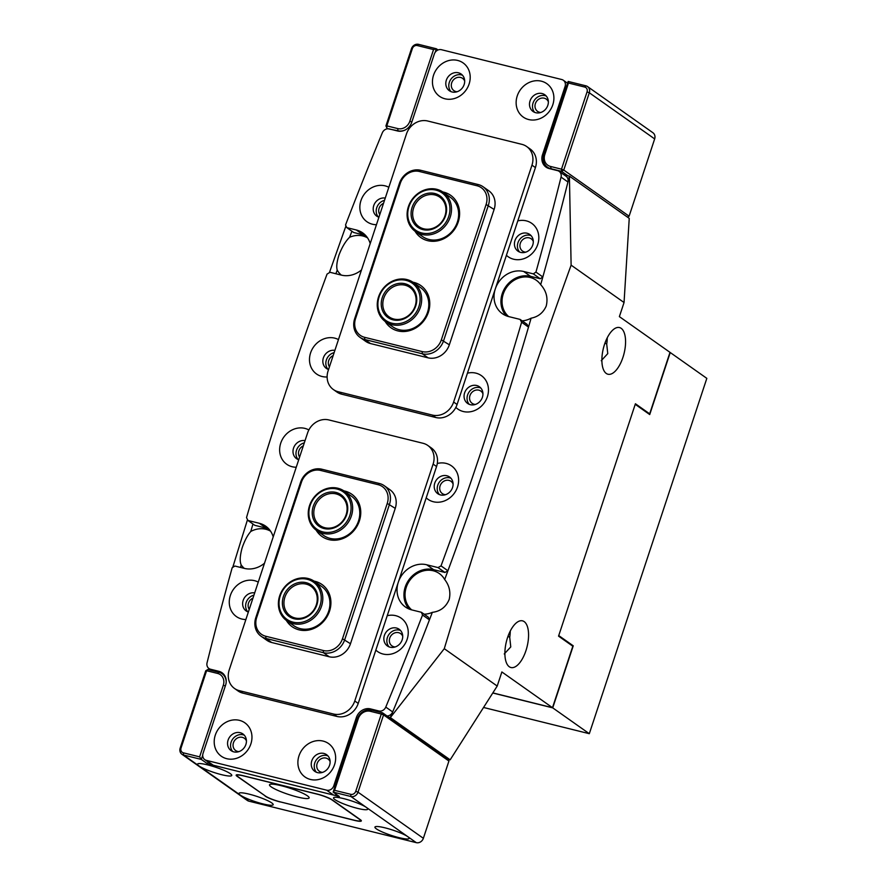 <?xml version="1.0" encoding="UTF-8"?>
<svg xmlns="http://www.w3.org/2000/svg" width="887" height="887" viewBox="0 0 887 887"><rect width="100%" height="100%" fill="white"/><g stroke="black" fill="none" stroke-linecap="round" stroke-linejoin="round"><path stroke-width="1.33" d="M548.366 101.794A7.517 6.641 -54.8 0 0 546.259 99.1A7.517 6.641 -54.8 0 0 544.252 98.191A7.517 6.641 -54.8 0 0 535.859 102.471A7.517 6.641 -54.8 0 0 537.589 111.374A7.517 6.641 -54.8 0 0 539.584 112.283A7.517 6.641 -54.8 0 0 540.837 112.472M464.677 81.05A7.517 6.641 -54.8 0 0 462.57 78.355A7.517 6.641 -54.8 0 0 460.564 77.446A7.517 6.641 -54.8 0 0 452.17 81.726A7.517 6.641 -54.8 0 0 453.9 90.629A7.517 6.641 -54.8 0 0 455.896 91.538A7.517 6.641 -54.8 0 0 457.149 91.716M397.786 128.593A10.223 9.025 -54.8 0 0 409.849 121.209L433.532 49.572L417.322 45.559A4.213 3.714 -54.8 0 0 412.355 48.597L386.799 125.865L397.786 128.593L397.908 130.766L387.952 128.77M385.923 125.965L386.932 128.05L386.799 125.865L385.923 125.965L411.468 48.696A6.009 5.311 125.2 0 1 418.564 44.35L436.349 48.763L435.173 52.333M567.835 175.737L561.626 171.357L550.639 168.63A12.019 10.622 125.2 0 1 547.434 167.177A12.019 10.622 125.2 0 1 543.908 154.759L568.157 81.438L585.941 85.839A6.009 5.311 125.2 0 1 587.549 86.571A6.009 5.311 125.2 0 1 589.312 92.78L563.755 170.049L629.105 216.195L654.661 138.915A6.009 5.311 -54.8 0 0 652.899 132.717L587.549 86.571M438.078 49.971L436.349 48.763L433.532 49.572M544.795 154.66A10.223 9.025 -54.8 0 0 550.517 166.457L561.493 169.173L587.05 91.904A4.213 3.714 -54.8 0 0 584.699 87.048L568.478 83.034L544.795 154.66L543.908 154.759M405.991 129.535A12.019 10.622 125.2 0 1 397.908 130.766L398.463 131.154M568.157 81.438L568.478 83.034M561.493 169.173L561.626 171.357L563.755 170.049L561.493 169.173M629.105 216.195L627.519 217.16M246.442 740.955A7.517 6.641 -54.8 0 0 244.324 738.261A7.517 6.641 -54.8 0 0 242.317 737.341A7.517 6.641 -54.8 0 0 233.924 741.632A7.517 6.641 -54.8 0 0 235.654 750.535A7.517 6.641 -54.8 0 0 237.661 751.444A7.517 6.641 -54.8 0 0 238.902 751.622M330.119 761.7A7.517 6.641 -54.8 0 0 328.013 759.006A7.517 6.641 -54.8 0 0 326.006 758.097A7.517 6.641 -54.8 0 0 317.613 762.376A7.517 6.641 -54.8 0 0 319.342 771.28A7.517 6.641 -54.8 0 0 321.349 772.189A7.517 6.641 -54.8 0 0 322.591 772.366M208.135 762L207.536 763.807L201.327 759.427L183.542 755.014L198.954 765.902A18.028 2.75 -161.7 0 0 217.747 773.641A18.028 2.75 -161.7 0 0 231.773 775.46A18.028 2.75 -161.7 0 0 230.343 773.686A18.028 2.75 -161.7 0 0 211.549 765.947A18.028 2.75 -161.7 0 0 197.524 764.128A18.028 2.75 -161.7 0 0 198.954 765.902L240.377 795.14A18.028 2.75 -161.7 0 0 259.17 802.879A18.028 2.75 -161.7 0 0 273.185 804.697A18.028 2.75 -161.7 0 0 271.755 802.923A18.028 2.75 -161.7 0 0 252.961 795.184A18.028 2.75 -161.7 0 0 238.947 793.377A18.028 2.75 -161.7 0 0 240.377 795.14L248.892 801.161L416.269 842.65A6.009 5.311 -54.8 0 0 423.365 838.304L448.922 761.035L383.561 714.9L358.015 792.169A6.009 5.311 125.2 0 1 350.919 796.515L333.135 792.102L357.383 718.78A12.019 10.622 125.2 0 1 371.575 710.088L382.552 712.815L447.913 758.95L448.922 761.035M376.365 828.857A18.028 2.75 -161.7 0 0 395.17 836.596A18.028 2.75 -161.7 0 0 409.184 838.415A18.028 2.75 -161.7 0 0 407.754 836.641A18.028 2.75 -161.7 0 0 388.961 828.901A18.028 2.75 -161.7 0 0 374.935 827.083A18.028 2.75 -161.7 0 0 376.365 828.857M334.953 799.619A18.028 2.75 -161.7 0 0 353.747 807.347A18.028 2.75 -161.7 0 0 367.761 809.166A18.028 2.75 -161.7 0 0 366.331 807.392A18.028 2.75 -161.7 0 0 347.538 799.664A18.028 2.75 -161.7 0 0 333.523 797.845A18.028 2.75 -161.7 0 0 334.953 799.619M370.322 711.296A10.223 9.025 -54.8 0 0 358.259 718.681L334.565 790.317L350.786 794.331A4.213 3.714 -54.8 0 0 355.754 791.293L381.31 714.024L370.322 711.296L371.575 710.088M183.409 752.841L183.542 755.014A6.009 5.311 125.2 0 1 181.935 754.283A6.009 5.311 125.2 0 1 180.172 748.085L205.729 670.805L206.604 670.716L181.048 747.985A4.213 3.714 -54.8 0 0 183.409 752.841L199.619 756.855L223.313 685.23A10.223 9.025 -54.8 0 0 217.592 673.433L206.604 670.716L207.857 669.508L218.845 672.224A12.019 10.622 125.2 0 1 222.049 673.688A12.019 10.622 125.2 0 1 226.218 681.948M207.536 763.807L339.344 796.493L333.135 792.102L334.565 790.317M280.292 801.881L354.523 820.386A12.019 1.829 18.3 0 0 361.342 820.907A12.019 1.829 18.3 0 0 360.388 819.732L332.315 799.908A12.019 1.829 18.3 0 0 317.247 794.065L242.971 775.659A12.019 1.829 18.3 0 0 236.164 775.127A12.019 1.829 18.3 0 0 237.117 776.313L265.257 795.938M280.259 801.97A12.019 1.829 18.3 0 1 265.191 796.127M202.702 755.258L201.327 759.427L199.619 756.855M181.935 754.283L247.285 800.429A6.009 5.311 -54.8 0 0 248.892 801.161M205.729 670.805L207.857 669.508M381.31 714.024L383.561 714.9L382.552 712.815L381.31 714.024M370.201 243.592A24.049 21.244 -54.8 0 0 362.728 232.904A24.049 21.244 -54.8 0 0 356.319 229.988L346.806 227.626L353.713 232.505L363.226 234.867L356.319 229.988M365.899 235.742A24.049 21.244 -54.8 0 0 363.226 234.867M273.207 536.879A24.049 21.244 -54.8 0 0 265.734 526.202A24.049 21.244 -54.8 0 0 259.326 523.286L247.916 520.458L254.824 525.326L266.233 528.153L259.326 523.286M268.905 529.029A24.049 21.244 -54.8 0 0 266.233 528.153M308.853 429.951A20.434 18.05 -54.8 0 0 280.735 443.156A20.434 18.05 -54.8 0 0 296.236 467.238M305.05 440.617A10.223 9.025 -54.8 0 0 293.542 448.112A10.223 9.025 -54.8 0 0 296.535 458.668A10.223 9.025 -54.8 0 0 298.719 459.754M304.296 442.868A10.223 9.025 -54.8 0 0 296.524 450.23A10.223 9.025 -54.8 0 0 298.154 459.555M455.851 407.399A20.434 18.05 -54.8 0 0 487.373 396.733A20.434 18.05 -54.8 0 0 467.427 373.172M464.611 392.886A10.223 9.025 -54.8 0 0 467.604 403.441A10.223 9.025 -54.8 0 0 482.395 397.298A10.223 9.025 -54.8 0 0 479.39 386.743A10.223 9.025 -54.8 0 0 464.611 392.886M480.765 387.974A10.223 9.025 -54.8 0 0 467.593 394.992A10.223 9.025 -54.8 0 0 469.223 404.317M426.203 497.84A20.434 18.05 -54.8 0 0 457.526 486.974A20.434 18.05 -54.8 0 0 437.302 463.491M434.763 483.127A10.223 9.025 -54.8 0 0 437.757 493.682A10.223 9.025 -54.8 0 0 452.547 487.54A10.223 9.025 -54.8 0 0 449.543 476.984A10.223 9.025 -54.8 0 0 434.763 483.127M450.918 478.215A10.223 9.025 -54.8 0 0 437.757 485.244A10.223 9.025 -54.8 0 0 439.375 494.558M338.457 339.577A20.434 18.05 -54.8 0 0 310.583 352.904A20.434 18.05 -54.8 0 0 327.126 376.964M334.887 350.376A10.223 9.025 -54.8 0 0 323.378 357.871A10.223 9.025 -54.8 0 0 326.383 368.427A10.223 9.025 -54.8 0 0 328.556 369.513M334.144 352.627A10.223 9.025 -54.8 0 0 326.372 359.989A10.223 9.025 -54.8 0 0 328.002 369.314M258.25 582.105A20.434 18.05 -54.8 0 0 230.365 595.432A20.434 18.05 -54.8 0 0 245.876 619.525M254.68 592.904A10.223 9.025 -54.8 0 0 243.171 600.399A10.223 9.025 -54.8 0 0 246.176 610.955A10.223 9.025 -54.8 0 0 248.349 612.041M253.937 595.155A10.223 9.025 -54.8 0 0 246.165 602.517A10.223 9.025 -54.8 0 0 247.795 611.842M506.41 255.301A20.434 18.05 -54.8 0 0 537.733 244.446A20.434 18.05 -54.8 0 0 517.797 220.885M514.97 240.599A10.223 9.025 -54.8 0 0 517.964 251.154A10.223 9.025 -54.8 0 0 532.754 245.012A10.223 9.025 -54.8 0 0 529.75 234.456A10.223 9.025 -54.8 0 0 514.97 240.599M531.125 235.687A10.223 9.025 -54.8 0 0 517.964 242.705A10.223 9.025 -54.8 0 0 519.582 252.03M375.844 650.116A20.434 18.05 -54.8 0 0 407.155 639.261A20.434 18.05 -54.8 0 0 387.22 615.7M384.393 635.414A10.223 9.025 -54.8 0 0 387.397 645.969A10.223 9.025 -54.8 0 0 402.177 639.826A10.223 9.025 -54.8 0 0 399.183 629.271A10.223 9.025 -54.8 0 0 384.393 635.414M400.558 630.502A10.223 9.025 -54.8 0 0 387.386 637.531A10.223 9.025 -54.8 0 0 389.016 646.845M388.828 187.29A20.434 18.05 -54.8 0 0 360.942 200.617A20.434 18.05 -54.8 0 0 376.454 224.71M385.257 198.089A10.223 9.025 -54.8 0 0 373.749 205.584A10.223 9.025 -54.8 0 0 376.742 216.14A10.223 9.025 -54.8 0 0 378.926 217.226M384.514 200.34A10.223 9.025 -54.8 0 0 376.742 207.702A10.223 9.025 -54.8 0 0 378.361 217.027M215.297 735.112A20.434 18.05 -54.8 0 0 226.739 758.695A20.434 18.05 -54.8 0 0 250.866 743.927A20.434 18.05 -54.8 0 0 239.423 720.344A20.434 18.05 -54.8 0 0 215.297 735.112M228.103 740.08A10.223 9.025 -54.8 0 0 231.108 750.635A10.223 9.025 -54.8 0 0 245.887 744.492A10.223 9.025 -54.8 0 0 242.894 733.937A10.223 9.025 -54.8 0 0 228.103 740.08M244.269 735.168A10.223 9.025 -54.8 0 0 231.097 742.197A10.223 9.025 -54.8 0 0 232.727 751.511M517.232 95.951A20.434 18.05 -54.8 0 0 528.674 119.545A20.434 18.05 -54.8 0 0 552.801 104.777A20.434 18.05 -54.8 0 0 541.358 81.183A20.434 18.05 -54.8 0 0 517.232 95.951M530.038 100.918A10.223 9.025 -54.8 0 0 533.032 111.474A10.223 9.025 -54.8 0 0 547.822 105.331A10.223 9.025 -54.8 0 0 544.818 94.776A10.223 9.025 -54.8 0 0 530.038 100.918M546.192 96.007A10.223 9.025 -54.8 0 0 533.032 103.036A10.223 9.025 -54.8 0 0 534.65 112.361M298.986 755.857A20.434 18.05 -54.8 0 0 310.428 779.451A20.434 18.05 -54.8 0 0 334.554 764.683A20.434 18.05 -54.8 0 0 323.112 741.088A20.434 18.05 -54.8 0 0 298.986 755.857M311.792 760.824A10.223 9.025 -54.8 0 0 314.796 771.38A10.223 9.025 -54.8 0 0 329.576 765.237A10.223 9.025 -54.8 0 0 326.582 754.682A10.223 9.025 -54.8 0 0 311.792 760.824M327.957 755.912A10.223 9.025 -54.8 0 0 314.785 762.942A10.223 9.025 -54.8 0 0 316.415 772.267M433.543 75.207A20.434 18.05 -54.8 0 0 444.986 98.79A20.434 18.05 -54.8 0 0 469.112 84.021A20.434 18.05 -54.8 0 0 457.67 60.438A20.434 18.05 -54.8 0 0 433.543 75.207M446.349 80.174A10.223 9.025 -54.8 0 0 449.343 90.729A10.223 9.025 -54.8 0 0 464.134 84.587A10.223 9.025 -54.8 0 0 461.129 74.031A10.223 9.025 -54.8 0 0 446.349 80.174M462.504 75.262A10.223 9.025 -54.8 0 0 449.343 82.291A10.223 9.025 -54.8 0 0 450.962 91.605M447.924 570.762L444.93 572.459L438.023 567.58L441.027 565.884L447.924 570.762A3468.381 3063.986 -54.8 0 0 490.334 449.454A3468.381 3063.986 -54.8 0 0 528.508 327.103L521.611 322.225L520.092 319.409L527 324.287L528.508 327.103M441.027 565.884A3468.381 3063.986 -54.8 0 0 483.426 444.575A3468.381 3063.986 -54.8 0 0 521.611 322.225M247.916 520.458L246.519 517.564A3468.381 3063.986 125.2 0 1 327.048 274.094L329.997 272.287L341.395 275.114A24.049 21.244 -54.8 0 0 361.497 269.936M211.705 670.461L208.955 668.521A6.009 5.311 -54.8 0 1 207.059 662.777A3468.381 3063.986 125.2 0 1 232.194 567.691L234.889 566.039L244.402 568.401A24.049 21.244 -54.8 0 0 264.492 563.223M542.844 276.955L540.216 278.74L533.32 273.872L535.948 272.087L542.844 276.955A3468.381 3063.986 -54.8 0 0 567.946 181.99L561.05 177.112A6.009 5.311 -54.8 0 0 559.143 171.368A6.009 5.311 -54.8 0 0 557.546 170.637L549.241 168.574A12.019 10.622 125.2 0 1 546.037 167.122A12.019 10.622 125.2 0 1 542.511 154.704L543.687 155.535M535.948 272.087A3468.381 3063.986 -54.8 0 0 561.05 177.112M566.228 87.27L565.086 86.46A6.009 5.311 -54.8 0 0 563.323 80.251A6.009 5.311 -54.8 0 0 561.715 79.52L441.416 49.694A6.009 5.311 -54.8 0 0 434.32 54.04L411.745 122.284A12.019 10.622 125.2 0 1 397.553 130.977L389.26 128.914A6.009 5.311 -54.8 0 0 382.33 132.806A3468.381 3063.986 125.2 0 0 345.531 224.999L346.806 227.626M224.511 675.295L218.856 671.304A12.019 10.622 125.2 0 1 222.06 672.767A12.019 10.622 125.2 0 1 225.586 685.185L203.023 753.429A6.009 5.311 -54.8 0 0 204.786 759.638A6.009 5.311 -54.8 0 0 206.383 760.37L213.29 765.237L333.59 795.062L326.682 790.184A6.009 5.311 -54.8 0 0 333.778 785.849L334.931 786.658M206.383 760.37L326.682 790.184M380.867 712.394L378.849 710.975L370.544 708.913L372.562 710.343M378.849 710.975A6.009 5.311 -54.8 0 0 385.778 707.083A3468.381 3063.986 -54.8 0 0 422.534 615.001L421.403 612.285L428.299 617.152L429.441 619.869L422.534 615.001M438.023 567.58L426.702 564.775A24.049 21.244 -54.8 0 0 399.837 578.501A24.049 21.244 -54.8 0 0 405.37 606.974A24.049 21.244 -54.8 0 0 411.779 609.901L421.403 612.285M533.32 273.872L523.696 271.489A24.049 21.244 -54.8 0 0 496.831 285.204A24.049 21.244 -54.8 0 0 502.375 313.688A24.049 21.244 -54.8 0 0 508.772 316.604L520.092 319.409M565.086 86.46L542.511 154.704M208.955 668.521A6.009 5.311 -54.8 0 0 210.563 669.253L212.581 670.672M218.856 671.304L210.563 669.253M357.505 718.415L356.352 717.594L333.778 785.849M356.352 717.594A12.019 10.622 125.2 0 1 370.544 708.913M385.778 707.083L392.675 711.951A3468.381 3063.986 -54.8 0 0 429.441 619.869M392.675 711.951A6.009 5.311 125.2 0 1 387.054 715.986M336.927 794.785A6.009 5.311 125.2 0 1 333.59 795.062M213.29 765.237A6.009 5.311 125.2 0 1 211.683 764.505L204.786 759.638M559.143 171.368L566.05 176.236A6.009 5.311 125.2 0 1 567.946 181.99M540.216 278.74L530.603 276.356A24.049 21.244 -54.8 0 0 504.914 287.987A24.049 21.244 -54.8 0 0 506.1 315.728M444.93 572.459L433.61 569.654A24.049 21.244 -54.8 0 0 407.92 581.273A24.049 21.244 -54.8 0 0 409.107 609.025M412.91 282.188A25.845 22.829 125.2 0 1 428.399 312.235A25.845 22.829 125.2 0 1 408.02 331.028A25.845 22.829 125.2 0 1 385.18 321.46M385.59 321.759L392.73 326.793A24.049 21.244 -54.8 0 0 427.512 312.335A24.049 21.244 -54.8 0 0 420.46 287.51L413.331 282.476A24.049 21.244 125.2 0 1 421.38 303.188A24.049 21.244 125.2 0 1 385.59 321.759A24.049 21.244 125.2 0 1 377.54 301.037A24.049 21.244 125.2 0 1 413.331 282.476M442.757 191.947A25.845 22.829 125.2 0 1 458.235 221.994A25.845 22.829 125.2 0 1 437.868 240.787A25.845 22.829 125.2 0 1 415.027 231.219M415.438 231.518L422.567 236.552A24.049 21.244 -54.8 0 0 457.359 222.094A24.049 21.244 -54.8 0 0 450.308 197.269L443.178 192.224A24.049 21.244 125.2 0 1 450.74 215.297A24.049 21.244 125.2 0 1 432.49 234.235A24.049 21.244 125.2 0 1 415.438 231.518A24.049 21.244 125.2 0 1 407.865 208.445A24.049 21.244 125.2 0 1 426.115 189.508A24.049 21.244 125.2 0 1 443.178 192.224M420.726 170.293L478.259 184.563A18.028 15.933 125.2 0 1 483.071 186.747A18.028 15.933 125.2 0 1 488.36 205.374L443.589 340.73A18.028 15.933 125.2 0 1 422.301 353.769L364.768 339.499A18.028 15.933 125.2 0 1 359.967 337.315A18.028 15.933 125.2 0 1 354.678 318.688L399.438 183.321A18.028 15.933 125.2 0 1 420.726 170.293L419.473 171.501A16.232 14.336 -54.8 0 0 400.325 183.232L355.554 318.588A16.232 14.336 -54.8 0 0 364.635 337.326L422.179 351.585A16.232 14.336 -54.8 0 0 441.338 339.854L486.098 204.498A16.232 14.336 -54.8 0 0 477.018 185.76L419.473 171.501M483.071 186.747L488.826 190.805A18.028 15.933 125.2 0 1 494.114 209.432L449.343 344.799A18.028 15.933 125.2 0 1 428.055 357.827L370.522 343.557A18.028 15.933 125.2 0 1 365.721 341.373L359.967 337.315M314.042 581.118A25.845 22.829 125.2 0 1 329.532 611.176A25.845 22.829 125.2 0 1 309.153 629.958A25.845 22.829 125.2 0 1 286.324 620.39M286.734 620.689L293.863 625.723A24.049 21.244 -54.8 0 0 328.656 611.265A24.049 21.244 -54.8 0 0 321.604 586.44L314.464 581.406A24.049 21.244 125.2 0 1 320.772 608.227A24.049 21.244 125.2 0 1 296.402 624.138A24.049 21.244 125.2 0 1 286.734 620.689A24.049 21.244 125.2 0 1 280.425 593.858A24.049 21.244 125.2 0 1 304.795 577.958A24.049 21.244 125.2 0 1 314.464 581.406M343.89 490.877A25.845 22.829 125.2 0 1 359.379 520.924A25.845 22.829 125.2 0 1 339 539.717A25.845 22.829 125.2 0 1 316.16 530.149M316.581 530.448L323.711 535.482A24.049 21.244 -54.8 0 0 358.503 521.024A24.049 21.244 -54.8 0 0 351.44 496.199L344.311 491.165A24.049 21.244 125.2 0 1 351.817 514.482A24.049 21.244 125.2 0 1 333.146 533.298A24.049 21.244 125.2 0 1 316.581 530.448A24.049 21.244 125.2 0 1 309.075 507.131A24.049 21.244 125.2 0 1 327.735 488.316A24.049 21.244 125.2 0 1 344.311 491.165M321.87 469.223L379.403 483.493A18.028 15.933 125.2 0 1 384.204 485.677A18.028 15.933 125.2 0 1 389.493 504.304L344.733 639.671A18.028 15.933 125.2 0 1 323.445 652.699L265.912 638.429A18.028 15.933 125.2 0 1 261.1 636.245A18.028 15.933 125.2 0 1 255.811 617.618L300.582 482.262A18.028 15.933 125.2 0 1 321.87 469.223L320.617 470.432A16.232 14.336 -54.8 0 0 301.458 482.162L256.687 617.518A16.232 14.336 -54.8 0 0 265.778 636.256L323.312 650.515A16.232 14.336 -54.8 0 0 342.471 638.784L387.242 503.428A16.232 14.336 -54.8 0 0 378.15 484.69L320.617 470.432M384.204 485.677L389.958 489.746A18.028 15.933 125.2 0 1 395.247 508.362L350.487 643.729A18.028 15.933 125.2 0 1 329.199 656.757L271.655 642.498A18.028 15.933 125.2 0 1 266.854 640.303L261.1 636.245M307.578 432.967L229.234 669.851A18.028 15.933 -54.8 0 0 234.523 688.478A18.028 15.933 -54.8 0 0 239.324 690.663L333.479 714.013A18.028 15.933 -54.8 0 0 354.767 700.974L433.111 464.089A18.028 15.933 -54.8 0 0 427.811 445.462A18.028 15.933 -54.8 0 0 423.01 443.278L328.866 419.939A18.028 15.933 -54.8 0 0 307.578 432.967M239.324 690.663L242.783 693.102L336.927 716.441L333.479 714.013M242.783 693.102A18.028 15.933 125.2 0 1 237.971 690.918L234.523 688.478M427.811 445.462L431.27 447.902A18.028 15.933 125.2 0 1 436.559 466.529L433.111 464.089M354.767 700.974L358.215 703.413L436.559 466.529M358.215 703.413A18.028 15.933 125.2 0 1 336.927 716.441M406.434 134.037L328.09 370.921A18.028 15.933 -54.8 0 0 333.379 389.548A18.028 15.933 -54.8 0 0 338.191 391.732L432.335 415.072A18.028 15.933 -54.8 0 0 453.623 402.044L531.967 165.159A18.028 15.933 -54.8 0 0 526.678 146.532A18.028 15.933 -54.8 0 0 521.878 144.348L427.722 121.009A18.028 15.933 -54.8 0 0 406.434 134.037M338.191 391.732L341.639 394.172L435.794 417.511L432.335 415.072M341.639 394.172A18.028 15.933 125.2 0 1 336.838 391.987L333.379 389.548M526.678 146.532L530.127 148.972A18.028 15.933 125.2 0 1 535.415 167.599L531.967 165.159M453.623 402.044L457.082 404.483L535.415 167.599M457.082 404.483A18.028 15.933 125.2 0 1 435.794 417.511M271.167 786.858A20.856 3.182 -161.7 0 0 294.406 796.238A20.856 3.182 -161.7 0 0 309.042 797.369A20.856 3.182 -161.7 0 0 307.467 795.861A20.856 3.182 -161.7 0 0 287.244 787.368A20.856 3.182 -161.7 0 0 269.903 784.418A20.856 3.182 -161.7 0 0 271.167 786.858M359.634 819.444L332.015 799.941A12.019 1.829 -161.7 0 0 316.958 794.098L243.725 775.948A12.019 1.829 -161.7 0 0 236.918 775.426A12.019 1.829 -161.7 0 0 237.871 776.602L265.49 796.094A12.019 1.829 -161.7 0 0 280.547 801.937L353.78 820.098A12.019 1.829 -161.7 0 0 360.588 820.619A12.019 1.829 -161.7 0 0 359.634 819.444L359.701 819.244M504.237 653.974L510.768 646.922L509.726 637.398A24.049 10.655 103.9 0 0 510.269 631.056M509.271 666.747A24.049 10.655 103.9 0 0 510.945 667.523A24.049 10.655 103.9 0 0 526.534 648.73A24.049 10.655 103.9 0 0 524.195 621.621A24.049 10.655 103.9 0 0 522.51 620.845A24.049 10.655 103.9 0 0 506.92 639.638A24.049 10.655 103.9 0 0 509.271 666.747M601.242 360.687L607.761 353.625L606.719 344.112A24.049 10.655 103.9 0 0 607.262 337.77M606.264 373.449A24.049 10.655 103.9 0 0 607.939 374.225A24.049 10.655 103.9 0 0 623.539 355.443A24.049 10.655 103.9 0 0 621.188 328.334A24.049 10.655 103.9 0 0 619.514 327.558A24.049 10.655 103.9 0 0 603.914 346.34A24.049 10.655 103.9 0 0 606.264 373.449M482.938 393.761A7.517 6.641 -54.8 0 0 480.821 391.067A7.517 6.641 -54.8 0 0 469.955 395.58A7.517 6.641 -54.8 0 0 472.15 403.341A7.517 6.641 -54.8 0 0 475.399 404.428M303.321 445.839A7.517 6.641 -54.8 0 0 298.886 450.818A7.517 6.641 -54.8 0 0 299.606 457.06M333.157 355.598A7.517 6.641 -54.8 0 0 328.722 360.565A7.517 6.641 -54.8 0 0 329.454 366.819M453.091 484.003A7.517 6.641 -54.8 0 0 450.973 481.308A7.517 6.641 -54.8 0 0 440.107 485.821A7.517 6.641 -54.8 0 0 442.314 493.582A7.517 6.641 -54.8 0 0 445.551 494.669M402.731 636.289A7.517 6.641 -54.8 0 0 400.614 633.595A7.517 6.641 -54.8 0 0 389.737 638.108A7.517 6.641 -54.8 0 0 391.943 645.869A7.517 6.641 -54.8 0 0 395.192 646.956M383.528 203.311A7.517 6.641 -54.8 0 0 379.093 208.279A7.517 6.641 -54.8 0 0 379.813 214.532M252.95 598.126A7.517 6.641 -54.8 0 0 248.515 603.093A7.517 6.641 -54.8 0 0 249.247 609.347M533.298 241.475A7.517 6.641 -54.8 0 0 531.191 238.78A7.517 6.641 -54.8 0 0 520.314 243.293A7.517 6.641 -54.8 0 0 522.521 251.054A7.517 6.641 -54.8 0 0 525.769 252.141M522.144 320.861A22.84 20.179 -54.8 0 0 531.113 318.178C538.154 316.825 543.188 312.801 546.204 306.093C548.188 298.054 546.348 290.914 540.693 284.66A22.84 20.179 -54.8 0 0 536.313 280.259A22.84 20.179 -54.8 0 0 503.262 293.996A22.84 20.179 -54.8 0 0 508.683 316.581M252.961 524.017A3468.381 3063.986 -54.8 0 0 250.788 531.457C247.395 535.382 244.49 540.915 242.084 548.033C239.922 555.961 239.634 561.604 241.22 564.975A22.84 20.179 -54.8 0 0 244.313 568.379M351.906 231.23A3468.381 3063.986 -54.8 0 0 349.589 237.284C345.62 241.142 342.116 246.963 339.078 254.746C336.849 261.654 336.24 266.765 337.226 270.103A22.84 20.179 -54.8 0 0 341.307 275.092M424.108 614.203A22.84 20.179 -54.8 0 0 432.324 612.352C440.362 611.365 445.995 607.052 449.21 599.39C450.829 592.061 449.321 585.442 444.686 579.533A22.84 20.179 -54.8 0 0 439.32 573.545A22.84 20.179 -54.8 0 0 406.268 587.283A22.84 20.179 -54.8 0 0 411.69 609.879M508.04 636.212L509.726 637.398M605.034 342.914L606.719 344.112M552.49 707.693L572.825 646.213L558.555 636.145L635.414 403.762L649.672 413.841L670.007 352.361L619.381 316.626L624.049 302.522L571.117 265.146C525.991 390.18 483.714 518.03 444.276 648.685L497.208 686.05L501.865 671.958L552.49 707.693L492.839 692.902M648.153 413.464L649.672 413.841M624.049 302.522L629.238 218.368L569.41 176.136L563.988 174.783M224.145 597.04L227.737 583.812M232.749 567.347L247.517 519.605M329.387 272.653L345.963 225.897M241.22 564.975A3468.381 3063.986 -54.8 0 0 240.521 567.436M367.573 237.893A22.84 20.179 -54.8 0 0 349.589 237.284M337.226 270.103A3468.381 3063.986 -54.8 0 0 335.874 273.739M270.579 531.18A22.84 20.179 -54.8 0 0 250.788 531.457M388.772 717.206L390.335 717.594A3468.381 3063.986 -54.8 0 0 432.324 612.352M444.686 579.533A3468.381 3063.986 -54.8 0 0 531.113 318.178M540.693 284.66A3468.381 3063.986 -54.8 0 0 569.41 176.136L571.117 265.146M444.276 648.685L390.335 717.594L450.164 759.826L448.079 759.316M450.164 759.826L497.208 686.05M431.88 232.793A22.84 20.179 -54.8 0 0 449.731 205.884A22.84 20.179 -54.8 0 0 425.815 190.295A22.84 20.179 -54.8 0 0 407.965 217.215A22.84 20.179 -54.8 0 0 431.88 232.793M431.392 229.445A19.237 16.997 125.2 0 1 411.258 216.317A19.237 16.997 125.2 0 1 426.292 193.654A19.237 16.997 125.2 0 1 446.427 206.771A19.237 16.997 125.2 0 1 431.392 229.445M426.913 195.096A18.028 15.933 -54.8 0 0 413.231 209.299A18.028 15.933 -54.8 0 0 418.908 226.606A18.028 15.933 -54.8 0 0 431.692 228.646A18.028 15.933 -54.8 0 0 445.385 214.443A18.028 15.933 -54.8 0 0 439.708 197.136A18.028 15.933 -54.8 0 0 426.913 195.096M419.817 302.811A22.84 20.179 -54.8 0 0 402.421 279.826A22.84 20.179 -54.8 0 0 378.172 300.771A22.84 20.179 -54.8 0 0 395.58 323.755A22.84 20.179 -54.8 0 0 419.817 302.811M416.535 302.644A19.237 16.997 125.2 0 1 396.112 320.285A19.237 16.997 125.2 0 1 381.465 300.926A19.237 16.997 125.2 0 1 401.889 283.286A19.237 16.997 125.2 0 1 416.535 302.644M383.018 301.314A18.028 15.933 -54.8 0 0 389.06 316.847A18.028 15.933 -54.8 0 0 415.903 302.922A18.028 15.933 -54.8 0 0 409.861 287.388A18.028 15.933 -54.8 0 0 383.018 301.314M327.414 489.114A22.84 20.179 -54.8 0 0 309.042 515.68A22.84 20.179 -54.8 0 0 332.547 531.845A22.84 20.179 -54.8 0 0 350.93 505.28A22.84 20.179 -54.8 0 0 327.414 489.114M327.824 492.485A19.237 16.997 125.2 0 1 347.626 506.1A19.237 16.997 125.2 0 1 332.148 528.475A19.237 16.997 125.2 0 1 312.346 514.859A19.237 16.997 125.2 0 1 327.824 492.485M332.47 527.676A18.028 15.933 -54.8 0 0 346.473 513.562A18.028 15.933 -54.8 0 0 340.841 496.077A18.028 15.933 -54.8 0 0 328.412 493.937A18.028 15.933 -54.8 0 0 314.419 508.051A18.028 15.933 -54.8 0 0 320.041 525.536A18.028 15.933 -54.8 0 0 332.47 527.676M304.119 578.79A22.84 20.179 -54.8 0 0 279.416 599.113A22.84 20.179 -54.8 0 0 296.147 622.652A22.84 20.179 -54.8 0 0 320.861 602.34A22.84 20.179 -54.8 0 0 304.119 578.79M303.498 582.249A19.237 16.997 125.2 0 1 317.59 602.085A19.237 16.997 125.2 0 1 296.779 619.193A19.237 16.997 125.2 0 1 282.687 599.368A19.237 16.997 125.2 0 1 303.498 582.249M297.455 618.361A18.028 15.933 -54.8 0 0 315.728 606.431A18.028 15.933 -54.8 0 0 310.993 586.318A18.028 15.933 -54.8 0 0 303.742 583.735A18.028 15.933 -54.8 0 0 285.47 595.654A18.028 15.933 -54.8 0 0 290.193 615.778A18.028 15.933 -54.8 0 0 297.455 618.361M492.773 693.002L552.723 707.859L589.312 733.693L706.828 378.361L670.239 352.527L649.716 414.562L635.225 404.328L558.743 635.58L573.246 645.814L571.727 645.437M552.723 707.859L573.246 645.814M483.548 707.471L589.312 733.693M550.517 166.457L551.282 169.084M654.661 138.915L589.312 92.78L587.05 91.904M585.941 85.839L584.699 87.048M417.322 45.559L418.564 44.35M411.845 121.985L409.849 121.209M412.355 48.597L411.468 48.696M355.754 791.293L358.015 792.169L423.365 838.304M416.269 842.65L350.919 796.515L350.786 794.331M223.313 685.23L225.32 686.006M217.592 673.433L218.845 672.224M180.172 748.085L181.048 747.985M357.383 718.78L358.259 718.681M433.61 569.654L426.702 564.775M530.603 276.356L523.696 271.489M428.055 357.827L422.301 353.769L422.179 351.585M364.635 337.326L364.768 339.499L370.522 343.557M494.114 209.432L486.098 204.498M441.338 339.854L449.343 344.799M477.018 185.76L478.259 184.563M400.325 183.232L399.438 183.321M355.554 318.588L354.678 318.688M329.199 656.757L323.445 652.699L323.312 650.515M265.778 636.256L265.912 638.429L271.655 642.498M395.247 508.362L387.242 503.428M342.471 638.784L350.487 643.729M378.15 484.69L379.403 483.493M301.458 482.162L300.582 482.262M256.687 617.518L255.811 617.618M549.53 168.652L547.434 167.177M224.666 675.539L222.049 673.688M567.558 83.245L563.323 80.251M360.588 820.619L360.776 820.031M236.918 775.426L237.139 774.761"/></g></svg>
